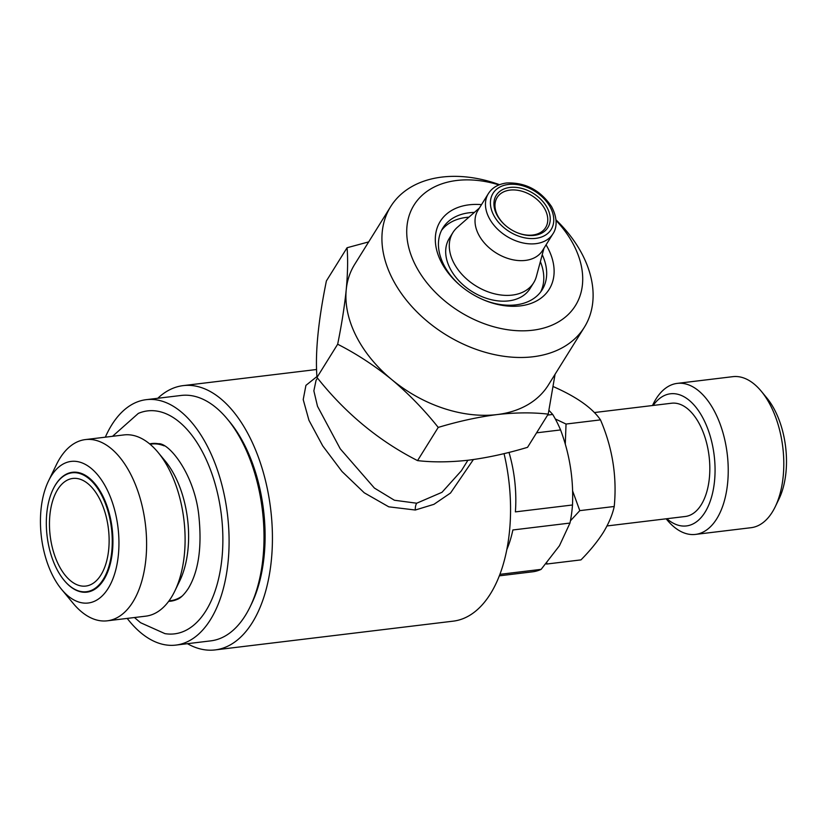 <?xml version="1.0" encoding="UTF-8"?>
<svg xmlns="http://www.w3.org/2000/svg" width="827" height="827" viewBox="0 0 827 827"><rect width="100%" height="100%" fill="white"/><g stroke="black" fill="none" stroke-linecap="round" stroke-linejoin="round"><path stroke-width="1.24" d="M57.642 489.584A54.2 29.327 -96.9 0 0 53.341 551.33A54.2 29.327 -96.9 0 0 85.801 586.064A54.2 29.327 -96.9 0 0 100.946 574.93A54.2 29.327 -96.9 0 0 105.246 513.185A54.2 29.327 -96.9 0 0 72.797 478.451A54.2 29.327 -96.9 0 0 57.642 489.584M103.22 579.427A59.895 32.418 -96.9 0 0 101.979 495.828A59.895 32.418 -96.9 0 0 55.368 485.087A59.895 32.418 -96.9 0 0 53.083 489.243A59.895 32.418 -96.9 0 0 64.082 580.275A59.895 32.418 -96.9 0 0 103.22 579.427M64.227 580.44A60.371 32.677 -96.9 0 0 64.361 580.606A60.371 32.677 -96.9 0 0 103.809 579.748A60.371 32.677 -96.9 0 0 102.558 495.497A60.371 32.677 -96.9 0 0 55.574 484.674A60.371 32.677 -96.9 0 0 53.269 488.85A60.371 32.677 -96.9 0 0 53.176 489.046M108.182 588.359A71.308 38.59 -96.9 0 0 106.704 488.84A71.308 38.59 -96.9 0 0 51.202 476.063A71.308 38.59 -96.9 0 0 48.493 481.004A71.308 38.59 -96.9 0 0 61.58 589.372A71.308 38.59 -96.9 0 0 108.182 588.359M48.493 481.004L56.422 464.65A91.28 49.393 83.1 0 1 59.895 458.323A91.28 49.393 83.1 0 1 85.408 439.582A91.28 49.393 83.1 0 1 140.073 498.081A91.28 49.393 83.1 0 1 132.827 602.066A91.28 49.393 83.1 0 1 107.314 620.808A91.28 49.393 83.1 0 1 73.179 603.369L61.58 589.372M107.314 620.808L145.81 616.156A91.28 49.393 -96.9 0 0 171.323 597.414A91.28 49.393 -96.9 0 0 174.797 591.088A91.28 49.393 -96.9 0 0 158.04 452.369A91.28 49.393 -96.9 0 0 123.905 434.93L85.408 439.582M150.028 444.223L151.589 444.027A78.916 42.704 83.1 0 1 164.16 445.856M174.797 591.088L179.707 580.967A78.916 42.704 -96.9 0 0 165.214 461.032L158.04 452.369M112.534 436.305L138.316 413.407A112.286 60.764 83.1 0 1 212.27 474.801A112.286 60.764 83.1 0 1 205.913 610.791A112.286 60.764 83.1 0 1 164.935 633.627L140.559 622.71L134.439 617.531M168.646 601.353A79.392 42.963 -96.9 0 0 177.123 599.42C180.4 598.334 184.121 594.696 188.308 588.493C198.49 571.509 202.026 547.577 198.935 516.679C195.089 475.525 169.463 442.569 158.308 443.717A79.392 42.963 -96.9 0 0 149.615 443.872M572.594 490.876L579.789 510.641L570.423 520.803M555.31 418.958L566.04 424.044L565.275 444.213M546.812 562.887L546.523 564.055L580.967 559.889C590.064 550.699 597.497 541.561 603.276 532.505C608.817 523.367 612.466 514.694 614.234 506.486C617.107 476.786 612.528 447.924 600.485 419.878C592.297 407.949 576.626 396.888 553.47 386.695L553.211 386.726M607.008 525.951L685.273 516.493A57.042 30.868 -96.9 0 0 701.213 504.78A57.042 30.868 -96.9 0 0 705.741 439.788A57.042 30.868 -96.9 0 0 671.586 403.225L594.355 412.549M666.851 518.715A66.553 36.016 -96.9 0 0 705.017 512.264A66.553 36.016 -96.9 0 0 704.304 420.736A66.553 36.016 -96.9 0 0 653.165 405.447M666.159 518.798L667.048 519.873A76.063 41.164 -96.9 0 0 695.486 534.407A76.063 41.164 -96.9 0 0 716.751 518.787A76.063 41.164 -96.9 0 0 722.788 432.139A76.063 41.164 -96.9 0 0 677.241 383.387A76.063 41.164 -96.9 0 0 655.976 399.007A76.063 41.164 -96.9 0 0 653.082 404.279L652.472 405.53M695.486 534.407L751.05 527.698A76.063 41.164 -96.9 0 0 772.315 512.078A76.063 41.164 -96.9 0 0 775.209 506.806A76.063 41.164 -96.9 0 0 761.243 391.202A76.063 41.164 -96.9 0 0 732.805 376.667L677.241 383.387M775.209 506.806L778.982 499.012A66.553 36.016 -96.9 0 0 766.763 397.87L761.243 391.202M506.837 549.51A93.658 50.685 -96.9 0 0 512.864 529.973L569.968 523.067A93.658 50.685 -96.9 0 0 572.491 504.987L515.386 511.882A93.658 50.685 -96.9 0 0 508.998 452.4M536.568 432.831L560.572 429.937A93.658 50.685 -96.9 0 0 552.725 414.461L547.629 415.071M548.963 410.337L552.725 414.461M560.572 429.937C569.669 454.188 573.638 479.205 572.491 504.987M569.968 523.067L559.445 545.748L541.137 569.358L499.911 574.341M127.224 618.41A123.605 66.894 -96.9 0 0 175.882 645.091L210.802 640.863A123.605 66.894 -96.9 0 0 245.35 615.484A123.605 66.894 -96.9 0 0 250.064 606.915A123.605 66.894 -96.9 0 0 227.363 419.072A123.605 66.894 -96.9 0 0 181.144 395.451L146.224 399.668A123.605 66.894 -96.9 0 0 111.676 425.047A123.605 66.894 -96.9 0 0 105.329 437.173M175.882 645.091A123.605 66.894 -96.9 0 0 210.43 619.702A123.605 66.894 -96.9 0 0 220.24 478.885A123.605 66.894 -96.9 0 0 146.224 399.668M250.064 606.915L251.573 603.803A119.801 64.826 -96.9 0 0 229.575 421.729L227.363 419.072M317.496 378.042L316.059 380.337L313.857 390.84L317.496 406.274L340.248 448.813L374.393 488.064L394.396 500.242L416.694 503.219L442 492.303L461.332 470.821L467.906 460.257M473.395 459.554L450.519 493.026L433.917 504.336L415.299 510.021L388.773 506.827L364.231 492.789L342.006 471.493L322.737 445.898L308.957 420.312L303.209 399.586L305.928 385.372L316.927 376.554M187.44 643.695A133.106 72.032 -96.9 0 0 215.123 649.919A133.106 72.032 -96.9 0 0 252.328 622.586A133.106 72.032 -96.9 0 0 262.893 470.935A133.106 72.032 -96.9 0 0 183.18 385.62A133.106 72.032 -96.9 0 0 157.781 398.273M504.046 453.62A133.106 72.032 83.1 0 1 490.452 593.807A133.106 72.032 83.1 0 1 453.248 621.149L215.123 649.919M516.823 232.532A28.521 19.9 31.9 0 0 532.764 235.023A28.521 19.9 31.9 0 0 545.582 227.642A28.521 19.9 31.9 0 0 539.69 202.015A28.521 19.9 31.9 0 0 509.97 190.107A28.521 19.9 31.9 0 0 497.161 197.488A28.521 19.9 31.9 0 0 505.462 225.451M509.939 187.45A30.423 21.223 31.9 0 0 505.287 225.295A30.423 21.223 31.9 0 0 517.03 232.614A30.423 21.223 31.9 0 0 534.242 235.364A30.423 21.223 31.9 0 0 547.484 208.342A30.423 21.223 31.9 0 0 509.939 187.45M543.97 248.214L536.392 276.425A47.542 33.163 -148.1 0 1 533.632 282.803A47.542 33.163 -148.1 0 1 512.275 295.094A47.542 33.163 -148.1 0 1 462.738 275.246A47.542 33.163 -148.1 0 1 452.927 232.532A47.542 33.163 -148.1 0 1 457.434 227.249L479.412 208.001M452.927 232.532L449.33 238.31A47.542 33.163 31.9 0 0 459.14 281.035A47.542 33.163 31.9 0 0 508.667 300.883A47.542 33.163 31.9 0 0 530.035 288.582L533.632 282.803M552.932 233.834L542.502 250.571A38.032 26.536 -148.1 0 1 525.414 260.412A38.032 26.536 -148.1 0 1 485.79 244.534A38.032 26.536 -148.1 0 1 477.944 210.358L488.364 193.621A38.032 26.536 -148.1 0 0 496.221 227.787A38.032 26.536 -148.1 0 0 535.844 243.665A38.032 26.536 -148.1 0 0 552.932 233.834C555.486 230.278 559.176 220.933 551.526 206.554C540.258 190.076 525.259 182.219 506.517 182.994C498.185 184.152 492.137 187.688 488.364 193.621M546.068 244.844A64.175 44.772 -148.1 0 1 520.359 305.887A64.175 44.772 -148.1 0 1 484.053 300.077A64.175 44.772 -148.1 0 1 459.285 284.653A64.175 44.772 -148.1 0 1 469.085 204.817A64.175 44.772 -148.1 0 1 481.5 204.631M459.791 285.088A58.469 40.792 -148.1 0 1 442.921 227.911A58.469 40.792 -148.1 0 1 469.198 212.777A58.469 40.792 -148.1 0 1 474.367 212.415M542.233 254.685A58.469 40.792 -148.1 0 1 542.192 289.739A58.469 40.792 -148.1 0 1 515.914 304.863A58.469 40.792 -148.1 0 1 483.433 299.819M441.597 230.288A58.469 40.792 -148.1 0 1 466.314 217.408A58.469 40.792 -148.1 0 1 468.95 217.16M540.362 261.632A58.469 40.792 -148.1 0 1 540.641 291.983M556.023 219.889A114.095 79.599 -148.1 0 1 584.369 327.234L548.353 385.051A114.095 79.599 -148.1 0 1 497.089 414.575C478.109 417.035 458.489 421.315 438.227 427.414C424.272 409.882 408.796 393.941 391.802 379.624C374.559 365.606 356.509 353.811 337.664 344.228C341.665 324.515 344.518 306.362 346.224 289.781C347.733 273.499 348.012 259.492 347.071 247.738L326.396 280.932C318.199 321.155 315.066 353.315 316.989 377.422C345.355 413.221 378.88 440.946 417.552 460.608C432.893 462.407 449.94 462.262 468.692 460.163C487.413 457.755 507.034 453.475 527.543 447.324L548.218 414.131C532.66 412.332 515.614 412.477 497.089 414.575A114.095 79.599 -148.1 0 1 391.802 379.624A114.095 79.599 -148.1 0 1 346.224 289.781A114.095 79.599 -148.1 0 1 354.659 264.413L390.675 206.595A114.095 79.599 -148.1 0 1 441.938 177.081A114.095 79.599 -148.1 0 1 499.518 184.69M556.064 220.468A95.074 66.336 -148.1 0 1 532.702 330.221A95.074 66.336 -148.1 0 1 415.34 264.95A95.074 66.336 -148.1 0 1 456.742 180.482A95.074 66.336 -148.1 0 1 498.981 184.907M584.369 327.234A114.095 79.599 -148.1 0 1 533.095 356.757A114.095 79.599 -148.1 0 1 414.224 309.122A114.095 79.599 -148.1 0 1 390.675 206.595M555.072 374.28L548.218 414.131M347.071 247.738L368.687 241.897M337.664 344.228L316.989 377.422M438.227 427.414L417.552 460.608M499.332 575.83L532.609 571.808A93.658 50.685 -96.9 0 0 541.137 569.358M614.234 506.486L579.789 510.641M600.485 419.878L566.04 424.044M182.291 595.957A78.916 42.704 83.1 0 1 170.517 600.722L168.966 600.909M415.299 510.021A9.51 5.138 82.8 0 1 416.694 503.219M508.419 184.462A34.227 23.88 -148.1 0 1 550.668 207.959A34.227 23.88 -148.1 0 1 535.762 238.362A34.227 23.88 -148.1 0 1 493.512 214.865A34.227 23.88 -148.1 0 1 508.419 184.462M183.18 385.62L316.586 369.504"/></g></svg>
